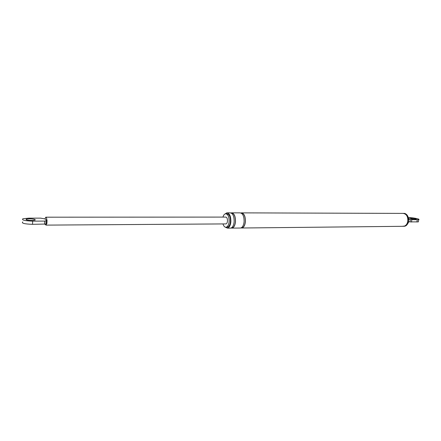 <?xml version="1.0" encoding="UTF-8"?>
<svg xmlns="http://www.w3.org/2000/svg" width="441" height="441" viewBox="0 0 441 441"><rect width="100%" height="100%" fill="white"/><g stroke="black" fill="none" stroke-linecap="round" stroke-linejoin="round"><path stroke-width="0.66" d="M408.961 219.282L409.132 218.394L409.016 219.276L408.581 219.282M222.97 223.929C223.714 226.255 224.778 227.358 226.15 227.231C227.738 226.751 228.725 224.932 229.122 221.773C229.21 216.774 228.025 214.1 225.572 213.758C224.419 213.995 223.543 215.109 222.942 217.088M225.197 227.126L227.473 228.157C229.281 227.611 230.406 225.538 230.858 221.944C230.957 216.255 229.612 213.218 226.812 212.821L225.147 213.874M226.856 227.225L227.418 227.22C229.006 226.74 229.998 224.927 230.389 221.768C230.478 216.774 229.292 214.106 226.834 213.758L226.073 213.758M230.086 228.129L230.737 228.124C232.55 227.578 233.686 225.511 234.138 221.928C234.243 216.255 232.887 213.224 230.07 212.832L227.38 212.821M231.073 228.03L232.065 228.107C233.884 227.562 235.02 225.5 235.477 221.922C235.577 216.255 234.221 213.229 231.398 212.838L231.018 212.931M239.97 228.025L240.632 228.019C242.473 227.479 243.625 225.434 244.082 221.878C244.187 216.261 242.809 213.257 239.954 212.865L231.972 212.838M240.951 227.936L241.933 228.003C243.785 227.462 244.937 225.423 245.394 221.873C245.499 216.261 244.121 213.257 241.26 212.865L240.896 212.953M408.427 221.641L409.981 221.9L410.29 219.629L408.587 219.348M418.454 221.448L418.702 219.629C420.686 219.16 413.019 217.595 409.105 217.65L408.879 217.65M418.393 221.873L409.981 221.9M418.702 219.629L417.263 219.756L416.954 222.01M410.29 219.629L417.263 219.756M410.869 218.108C414.336 218.328 416.133 218.703 416.276 219.216L415.461 219.293C411.982 219.067 410.174 218.697 410.042 218.179L410.869 218.108M404.529 226.321L405.814 225.825C407.269 224.866 408.173 223.284 408.52 221.073C408.779 217.292 407.627 214.773 405.064 213.521L404.48 213.372M402.92 226.31L403.708 226.299C405.902 225.831 407.275 224.089 407.826 221.068C407.958 216.288 406.321 213.731 402.925 213.394L241.839 212.871M402.28 226.316L405.323 225.946C406.811 224.971 407.732 223.355 408.085 221.101C408.344 217.242 407.17 214.673 404.557 213.4L402.247 213.389M45.191 224.237L45.958 225.114L46.691 223.675M46.895 220.274C46.713 218.218 46.338 217.187 45.759 217.192L44.96 218.918L47.06 220.39L46.911 223.532L46.14 224.034L32.529 224.331C24.52 224.045 21.262 223.24 22.75 221.911M47.06 220.39L44.762 221.095L32.667 221.139C24.657 220.842 21.4 220.042 22.882 218.753L28.709 218.152L40.605 218.135L44.96 218.918M46.288 220.88L46.14 224.034M29.558 218.791C34.034 218.962 35.848 219.409 35.015 220.136L31.791 220.472C27.292 220.307 25.462 219.861 26.3 219.133L29.558 218.791M225.693 223.912L225.968 223.907C226.779 223.67 227.28 222.749 227.479 221.139C227.523 218.609 226.922 217.253 225.676 217.088L45.925 217.192M409.077 218.4L408.272 217.452M408.713 217.799L408.36 217.799M408.013 223.03L408.636 221.674M408.449 222.705L407.953 223.185M231.316 227.925C233.449 228.025 234.81 226.013 235.389 221.889C235.472 216.206 234.094 213.251 231.26 213.031M241.205 227.832C243.355 227.898 244.727 225.897 245.312 221.84C245.394 216.239 244.011 213.312 241.15 213.053M411.795 219.772L411.486 222.044M44.762 221.095L44.613 224.26M32.667 221.139L32.529 224.331M408.691 221.685L407.947 223.196M226.15 227.231L227.418 227.22M227.473 228.157L230.737 228.124M241.933 228.003L403.708 226.299M405.323 225.946L405.814 225.825M405.058 213.521L404.557 213.4M232.065 228.107L240.632 228.019M45.996 224.105L46.151 220.947M45.958 225.114L225.968 223.907M26.273 219.783L26.3 219.133"/></g></svg>
